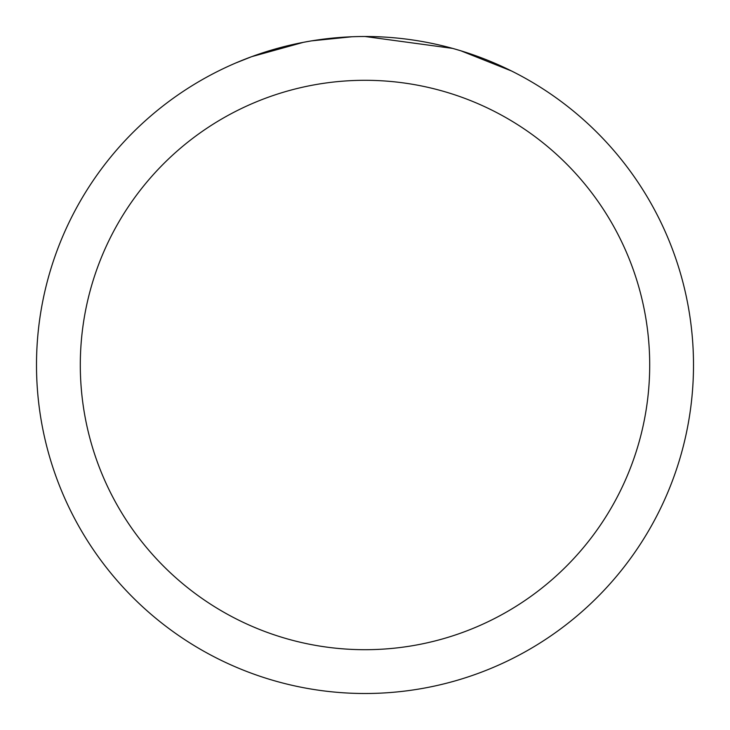 <?xml version="1.0" encoding="UTF-8"?>
<svg xmlns="http://www.w3.org/2000/svg" width="730" height="730" viewBox="0 0 730 730"><rect width="100%" height="100%" fill="white"/><g stroke="black" fill="none" stroke-linecap="round" stroke-linejoin="round"><path stroke-width="1.09" d="M374.599 36.646L381.68 36.92M425.636 42.148L427.753 42.55M365 36.5A328.5 328.5 0 0 1 693.5 365A328.5 328.5 0 0 1 365 693.5A328.5 328.5 0 0 1 36.5 365A328.5 328.5 0 0 1 365 36.5L452.536 48.381M454.854 49.029L460.858 50.799L511.392 70.938M365 80.3A284.7 284.7 0 0 1 649.7 365A284.7 284.7 0 0 1 365 649.7A284.7 284.7 0 0 1 80.3 365A284.7 284.7 0 0 1 365 80.3M309.438 41.236L303.424 42.322L251.658 56.675L235.717 63.008M328.838 38.498L331.475 38.215M261.805 53.126L286.936 45.908M290.622 45.032L303.424 42.322M315.907 40.196L325.452 38.891M326.958 38.708L329.695 38.407M334.459 37.924L343.228 37.221M352.033 36.755L311.746 40.843"/></g></svg>
